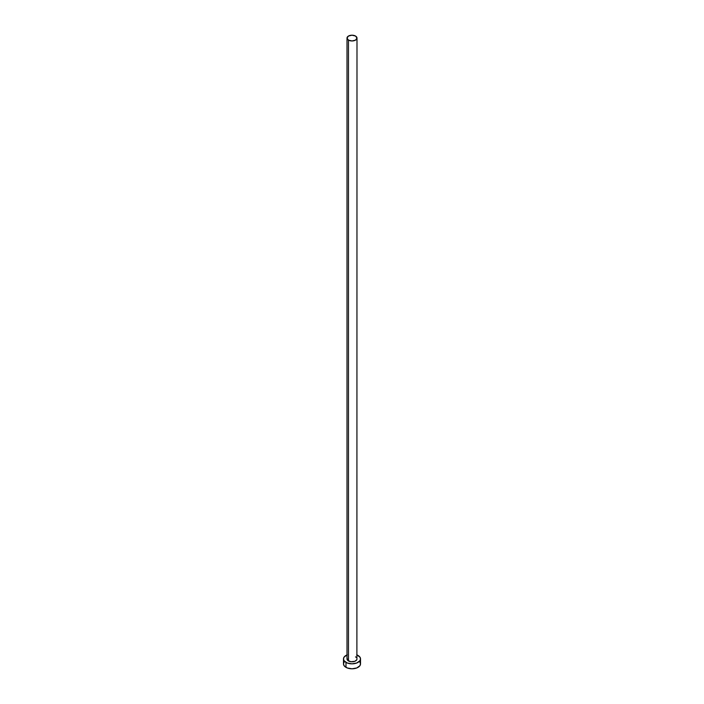 <?xml version="1.0" encoding="UTF-8"?>
<svg xmlns="http://www.w3.org/2000/svg" width="704" height="704" viewBox="0 0 704 704"><rect width="100%" height="100%" fill="white"/><g stroke="black" fill="none" stroke-linecap="round" stroke-linejoin="round"><path stroke-width="1.06" d="M347.01 38.078L348.471 40.119L352 40.955L355.529 40.119L356.99 38.078L355.529 36.045L352 35.2L348.471 36.045L347.01 38.078L347.01 658.918A4.99 2.878 0 0 0 348.471 660.95L348.471 40.119A4.99 2.878 180 0 1 347.01 38.078A4.99 2.878 180 0 1 350.09 35.42A4.99 2.878 180 0 1 355.529 36.045A4.99 2.878 180 0 1 356.99 38.078A4.99 2.878 180 0 1 353.91 40.744A4.99 2.878 180 0 1 348.471 40.119L348.471 660.95A4.99 2.878 0 0 0 353.91 661.575A4.99 2.878 0 0 0 356.99 658.918L356.611 660.018L354.772 661.311L351.023 661.742L347.855 660.519L347.107 658.354M356.99 654.931A8.518 4.919 180 0 1 358.019 655.442A8.518 4.919 180 0 1 360.518 658.918A8.518 4.919 180 0 1 355.256 663.458A8.518 4.919 180 0 1 345.981 662.394L345.981 667.357A8.518 4.919 0 0 0 355.256 668.422A8.518 4.919 0 0 0 360.518 663.881L359.867 661.998M344.133 661.998L343.482 663.881A8.518 4.919 0 0 0 345.981 667.357L345.981 662.394A8.518 4.919 180 0 1 343.482 658.918A8.518 4.919 180 0 1 347.01 654.931M347.266 654.826L344.133 657.034L343.482 658.918L344.133 660.801L347.266 663.001L352 663.837L356.734 663.001L359.867 660.801L360.518 658.918L359.867 657.034L356.734 654.826M355.529 656.876L356.145 657.316M356.893 658.354L356.99 38.078M343.482 658.918L343.482 663.881L344.133 665.764L347.266 667.973L352 668.8L356.734 667.973L359.867 665.764L360.518 663.881L360.518 658.918"/></g></svg>
